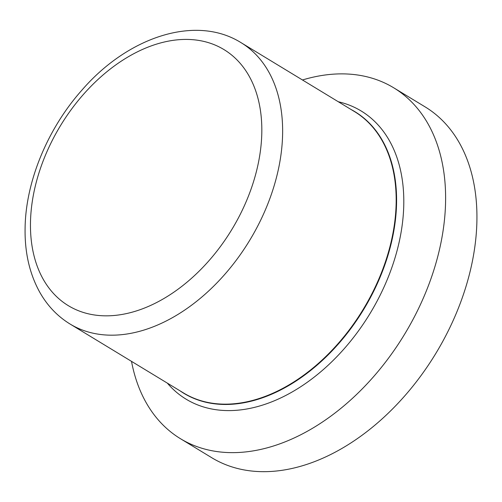 <?xml version="1.0" encoding="UTF-8"?>
<svg xmlns="http://www.w3.org/2000/svg" width="502" height="502" viewBox="0 0 502 502"><rect width="100%" height="100%" fill="white"/><g stroke="black" fill="none" stroke-linecap="round" stroke-linejoin="round"><path stroke-width="0.75" d="M131.511 361.358A205.312 137.272 -58.7 0 0 180.494 438.729A205.312 137.272 -58.7 0 0 349.599 400.929A205.312 137.272 -58.7 0 0 445.575 202.049A205.312 137.272 -58.7 0 0 393.7 87.794A205.312 137.272 -58.7 0 0 302.468 79.975M180.494 438.729L211.819 457.761A205.312 137.272 -58.7 0 0 380.924 419.961A205.312 137.272 -58.7 0 0 476.9 221.081A205.312 137.272 -58.7 0 0 425.025 106.826L393.7 87.794M396.147 203.235A164.618 110.063 -58.7 0 0 354.55 111.62L241.016 42.645A164.618 110.063 121.3 0 1 282.607 134.254A164.618 110.063 121.3 0 1 205.651 293.714A164.618 110.063 121.3 0 1 70.06 324.028L183.6 393.003A164.618 110.063 -58.7 0 0 319.19 362.695A164.618 110.063 -58.7 0 0 396.147 203.235M351.099 109.524A164.756 110.158 121.3 0 1 396.561 203.385A164.756 110.158 121.3 0 1 317.195 365.042A164.756 110.158 121.3 0 1 180.143 390.907M167.335 383.12A168.603 112.73 -58.7 0 0 311.648 379.073A168.603 112.73 -58.7 0 0 403.771 204.81A168.603 112.73 -58.7 0 0 338.285 101.743M261.799 132.955A149.834 100.18 121.3 0 1 143.522 308.423A149.834 100.18 121.3 0 1 30.484 222.298A149.834 100.18 121.3 0 1 148.761 46.83A149.834 100.18 121.3 0 1 261.799 132.955M241.016 42.645C195.567 14.238 127.715 37.016 81.889 90.165C47.721 128.543 25.79 181.247 25.1 227.707C24.611 252.274 29.543 273.86 39.884 292.465C47.47 305.812 57.529 316.329 70.06 324.028"/></g></svg>
